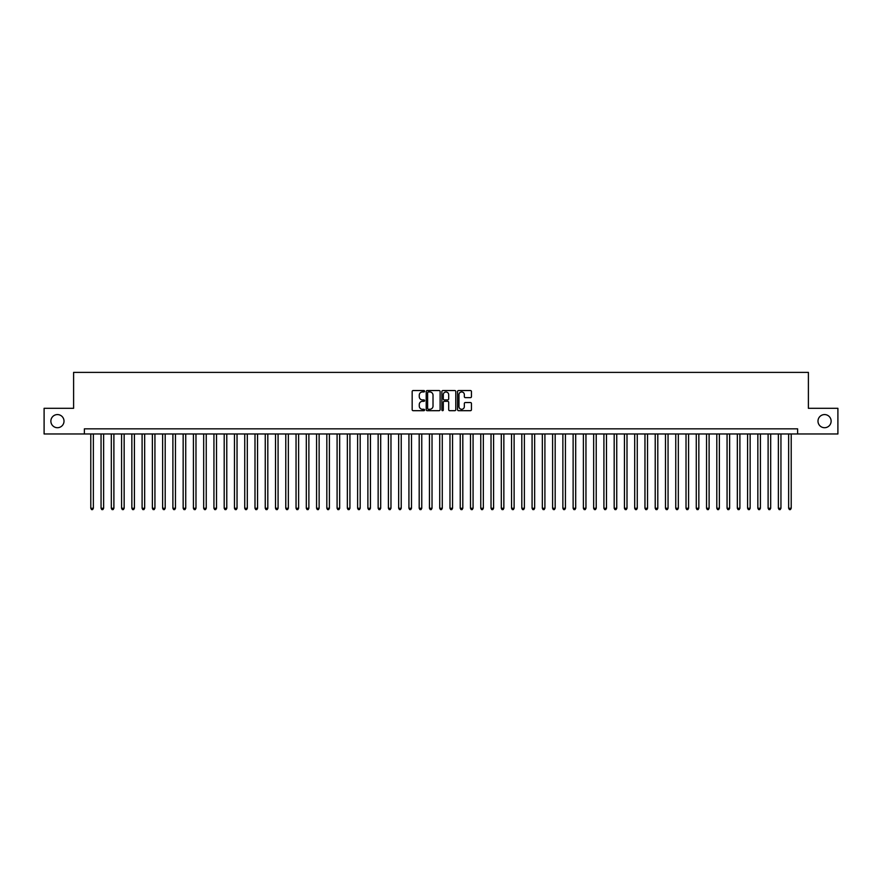 <?xml version="1.0" encoding="UTF-8"?>
<svg xmlns="http://www.w3.org/2000/svg" width="882" height="882" viewBox="0 0 882 882"><rect width="100%" height="100%" fill="white"/><g stroke="black" fill="none" stroke-linecap="round" stroke-linejoin="round"><path stroke-width="1.32" d="M424.584 391.244A0.706 0.706 0 0 0 423.878 390.539L413.173 390.539A1.003 1.003 0 0 0 412.17 391.553L412.17 409.678A1.003 1.003 0 0 0 413.173 410.692L423.878 410.692A0.706 0.706 0 0 0 424.584 409.987A0.706 0.706 0 0 0 423.878 409.281L422.489 409.281A3.219 3.219 0 0 1 419.27 406.062L419.27 404.551A3.219 3.219 0 0 1 422.489 401.321L423.878 401.321A0.706 0.706 0 0 0 424.584 400.615A0.706 0.706 0 0 0 423.878 399.91L422.489 399.91A3.219 3.219 0 0 1 419.27 396.691L419.27 395.18A3.219 3.219 0 0 1 422.489 391.95L423.878 391.95A0.706 0.706 0 0 0 424.584 391.244M817.989 421.144A6.571 6.571 0 0 0 824.56 427.715A6.571 6.571 0 0 0 831.131 421.144A6.571 6.571 0 0 0 824.56 414.573A6.571 6.571 0 0 0 817.989 421.144M50.869 421.144A6.571 6.571 0 0 0 57.44 427.715A6.571 6.571 0 0 0 64.011 421.144A6.571 6.571 0 0 0 57.44 414.573A6.571 6.571 0 0 0 50.869 421.144M470.437 397.65A1.003 1.003 0 0 0 471.451 396.635L471.451 391.553A1.003 1.003 0 0 0 470.437 390.539L458.552 390.539A1.003 1.003 0 0 0 457.549 391.553L457.549 409.678A1.003 1.003 0 0 0 458.552 410.692L470.437 410.692A1.003 1.003 0 0 0 471.451 409.678L471.451 403.537A1.003 1.003 0 0 0 470.437 402.534L465.354 402.534A1.003 1.003 0 0 0 464.34 403.537L464.34 406.591A2.69 2.69 0 0 1 461.65 409.281A2.69 2.69 0 0 1 458.96 406.591L458.96 394.651A2.69 2.69 0 0 1 461.65 391.95A2.69 2.69 0 0 1 464.34 394.651L464.34 396.635A1.003 1.003 0 0 0 465.354 397.65L470.437 397.65M84.385 433.966L44.1 433.966L44.1 408.311L73.603 408.311L73.603 372.391L808.397 372.391L808.397 408.311L837.9 408.311L837.9 433.966L797.615 433.966L797.615 428.839L84.385 428.839L84.385 433.966L797.615 433.966M440.118 391.553A1.003 1.003 0 0 0 439.115 390.539L427.23 390.539A1.003 1.003 0 0 0 426.215 391.553L426.215 409.678A1.003 1.003 0 0 0 427.23 410.692L439.115 410.692A1.003 1.003 0 0 0 440.118 409.678L440.118 391.553M442.885 390.539L454.77 390.539A1.003 1.003 0 0 1 455.785 391.553L455.785 409.678A1.003 1.003 0 0 1 454.77 410.692L449.688 410.692A1.003 1.003 0 0 1 448.684 409.678L448.684 402.324A1.003 1.003 0 0 0 447.67 401.321L444.296 401.321A1.003 1.003 0 0 0 443.293 402.324L443.293 409.987A0.706 0.706 0 0 1 442.588 410.692A0.706 0.706 0 0 1 441.882 409.987L441.882 391.553A1.003 1.003 0 0 1 442.885 390.539M428.332 391.95A0.706 0.706 0 0 0 427.627 392.655L427.627 408.575A0.706 0.706 0 0 0 428.332 409.281L429.799 409.281A3.219 3.219 0 0 0 433.018 406.062L433.018 395.18A3.219 3.219 0 0 0 429.799 391.95L428.332 391.95M448.684 394.695A2.69 2.69 0 0 0 445.983 392.005A2.69 2.69 0 0 0 443.293 394.695L443.293 398.907A1.003 1.003 0 0 0 444.296 399.91L447.67 399.91A1.003 1.003 0 0 0 448.684 398.907L448.684 394.695M90.791 433.966L90.791 508.275L93.36 508.275L93.36 433.966M93.36 508.275L92.588 509.609L91.563 509.609L90.791 508.275M101.055 433.966L101.055 508.275L103.624 508.275L103.624 433.966M103.624 508.275L102.852 509.609L101.827 509.609L101.055 508.275M111.319 433.966L111.319 508.275L113.888 508.275L113.888 433.966M113.888 508.275L113.117 509.609L112.091 509.609L111.319 508.275M121.584 433.966L121.584 508.275L124.153 508.275L124.153 433.966M124.153 508.275L123.381 509.609L122.355 509.609L121.584 508.275M131.848 433.966L131.848 508.275L134.406 508.275L134.406 433.966M134.406 508.275L133.645 509.609L132.609 509.609L131.848 508.275M142.101 433.966L142.101 508.275L144.67 508.275L144.67 433.966M144.67 508.275L143.898 509.609L142.873 509.609L142.101 508.275M152.365 433.966L152.365 508.275L154.934 508.275L154.934 433.966M154.934 508.275L154.163 509.609L153.137 509.609L152.365 508.275M162.63 433.966L162.63 508.275L165.199 508.275L165.199 433.966M165.199 508.275L164.427 509.609L163.402 509.609L162.63 508.275M172.894 433.966L172.894 508.275L175.463 508.275L175.463 433.966M175.463 508.275L174.691 509.609L173.666 509.609L172.894 508.275M183.158 433.966L183.158 508.275L185.727 508.275L185.727 433.966M185.727 508.275L184.955 509.609L183.93 509.609L183.158 508.275M193.423 433.966L193.423 508.275L195.98 508.275L195.98 433.966M195.98 508.275L195.22 509.609L194.183 509.609L193.423 508.275M203.676 433.966L203.676 508.275L206.245 508.275L206.245 433.966M206.245 508.275L205.473 509.609L204.448 509.609L203.676 508.275M213.94 433.966L213.94 508.275L216.509 508.275L216.509 433.966M216.509 508.275L215.737 509.609L214.712 509.609L213.94 508.275M224.204 433.966L224.204 508.275L226.773 508.275L226.773 433.966M226.773 508.275L226.001 509.609L224.976 509.609L224.204 508.275M234.469 433.966L234.469 508.275L237.037 508.275L237.037 433.966M237.037 508.275L236.266 509.609L235.24 509.609L234.469 508.275M244.733 433.966L244.733 508.275L247.302 508.275L247.302 433.966M247.302 508.275L246.53 509.609L245.505 509.609L244.733 508.275M254.997 433.966L254.997 508.275L257.555 508.275L257.555 433.966M257.555 508.275L256.794 509.609L255.758 509.609L254.997 508.275M265.25 433.966L265.25 508.275L267.819 508.275L267.819 433.966M267.819 508.275L267.048 509.609L266.022 509.609L265.25 508.275M275.515 433.966L275.515 508.275L278.084 508.275L278.084 433.966M278.084 508.275L277.312 509.609L276.286 509.609L275.515 508.275M285.779 433.966L285.779 508.275L288.348 508.275L288.348 433.966M288.348 508.275L287.576 509.609L286.551 509.609L285.779 508.275M296.043 433.966L296.043 508.275L298.612 508.275L298.612 433.966M298.612 508.275L297.84 509.609L296.815 509.609L296.043 508.275M306.308 433.966L306.308 508.275L308.876 508.275L308.876 433.966M308.876 508.275L308.105 509.609L307.079 509.609L306.308 508.275M316.572 433.966L316.572 508.275L319.13 508.275L319.13 433.966M319.13 508.275L318.369 509.609L317.333 509.609L316.572 508.275M326.825 433.966L326.825 508.275L329.394 508.275L329.394 433.966M329.394 508.275L328.622 509.609L327.597 509.609L326.825 508.275M337.089 433.966L337.089 508.275L339.658 508.275L339.658 433.966M339.658 508.275L338.886 509.609L337.861 509.609L337.089 508.275M347.354 433.966L347.354 508.275L349.922 508.275L349.922 433.966M349.922 508.275L349.151 509.609L348.125 509.609L347.354 508.275M357.618 433.966L357.618 508.275L360.187 508.275L360.187 433.966M360.187 508.275L359.415 509.609L358.39 509.609L357.618 508.275M367.882 433.966L367.882 508.275L370.451 508.275L370.451 433.966M370.451 508.275L369.679 509.609L368.654 509.609L367.882 508.275M378.146 433.966L378.146 508.275L380.704 508.275L380.704 433.966M380.704 508.275L379.944 509.609L378.907 509.609L378.146 508.275M388.4 433.966L388.4 508.275L390.969 508.275L390.969 433.966M390.969 508.275L390.197 509.609L389.171 509.609L388.4 508.275M398.664 433.966L398.664 508.275L401.233 508.275L401.233 433.966M401.233 508.275L400.461 509.609L399.436 509.609L398.664 508.275M408.928 433.966L408.928 508.275L411.497 508.275L411.497 433.966M411.497 508.275L410.725 509.609L409.7 509.609L408.928 508.275M419.193 433.966L419.193 508.275L421.761 508.275L421.761 433.966M421.761 508.275L420.99 509.609L419.964 509.609L419.193 508.275M429.457 433.966L429.457 508.275L432.026 508.275L432.026 433.966M432.026 508.275L431.254 509.609L430.229 509.609L429.457 508.275M439.721 433.966L439.721 508.275L442.279 508.275L442.279 433.966M442.279 508.275L441.518 509.609L440.482 509.609L439.721 508.275M449.974 433.966L449.974 508.275L452.543 508.275L452.543 433.966M452.543 508.275L451.771 509.609L450.746 509.609L449.974 508.275M460.239 433.966L460.239 508.275L462.807 508.275L462.807 433.966M462.807 508.275L462.036 509.609L461.01 509.609L460.239 508.275M470.503 433.966L470.503 508.275L473.072 508.275L473.072 433.966M473.072 508.275L472.3 509.609L471.275 509.609L470.503 508.275M480.767 433.966L480.767 508.275L483.336 508.275L483.336 433.966M483.336 508.275L482.564 509.609L481.539 509.609L480.767 508.275M491.031 433.966L491.031 508.275L493.6 508.275L493.6 433.966M493.6 508.275L492.829 509.609L491.803 509.609L491.031 508.275M501.296 433.966L501.296 508.275L503.854 508.275L503.854 433.966M503.854 508.275L503.093 509.609L502.056 509.609L501.296 508.275M511.549 433.966L511.549 508.275L514.118 508.275L514.118 433.966M514.118 508.275L513.346 509.609L512.321 509.609L511.549 508.275M521.813 433.966L521.813 508.275L524.382 508.275L524.382 433.966M524.382 508.275L523.61 509.609L522.585 509.609L521.813 508.275M532.078 433.966L532.078 508.275L534.646 508.275L534.646 433.966M534.646 508.275L533.875 509.609L532.849 509.609L532.078 508.275M542.342 433.966L542.342 508.275L544.911 508.275L544.911 433.966M544.911 508.275L544.139 509.609L543.114 509.609L542.342 508.275M552.606 433.966L552.606 508.275L555.175 508.275L555.175 433.966M555.175 508.275L554.403 509.609L553.378 509.609L552.606 508.275M562.87 433.966L562.87 508.275L565.428 508.275L565.428 433.966M565.428 508.275L564.667 509.609L563.631 509.609L562.87 508.275M573.124 433.966L573.124 508.275L575.692 508.275L575.692 433.966M575.692 508.275L574.921 509.609L573.895 509.609L573.124 508.275M583.388 433.966L583.388 508.275L585.957 508.275L585.957 433.966M585.957 508.275L585.185 509.609L584.16 509.609L583.388 508.275M593.652 433.966L593.652 508.275L596.221 508.275L596.221 433.966M596.221 508.275L595.449 509.609L594.424 509.609L593.652 508.275M603.916 433.966L603.916 508.275L606.485 508.275L606.485 433.966M606.485 508.275L605.713 509.609L604.688 509.609L603.916 508.275M614.181 433.966L614.181 508.275L616.75 508.275L616.75 433.966M616.75 508.275L615.978 509.609L614.952 509.609L614.181 508.275M624.445 433.966L624.445 508.275L627.003 508.275L627.003 433.966M627.003 508.275L626.242 509.609L625.206 509.609L624.445 508.275M634.698 433.966L634.698 508.275L637.267 508.275L637.267 433.966M637.267 508.275L636.495 509.609L635.47 509.609L634.698 508.275M644.962 433.966L644.962 508.275L647.531 508.275L647.531 433.966M647.531 508.275L646.76 509.609L645.734 509.609L644.962 508.275M655.227 433.966L655.227 508.275L657.796 508.275L657.796 433.966M657.796 508.275L657.024 509.609L655.999 509.609L655.227 508.275M665.491 433.966L665.491 508.275L668.06 508.275L668.06 433.966M668.06 508.275L667.288 509.609L666.263 509.609L665.491 508.275M675.755 433.966L675.755 508.275L678.324 508.275L678.324 433.966M678.324 508.275L677.552 509.609L676.527 509.609L675.755 508.275M686.02 433.966L686.02 508.275L688.577 508.275L688.577 433.966M688.577 508.275L687.817 509.609L686.78 509.609L686.02 508.275M696.273 433.966L696.273 508.275L698.842 508.275L698.842 433.966M698.842 508.275L698.07 509.609L697.045 509.609L696.273 508.275M706.537 433.966L706.537 508.275L709.106 508.275L709.106 433.966M709.106 508.275L708.334 509.609L707.309 509.609L706.537 508.275M716.801 433.966L716.801 508.275L719.37 508.275L719.37 433.966M719.37 508.275L718.598 509.609L717.573 509.609L716.801 508.275M727.066 433.966L727.066 508.275L729.635 508.275L729.635 433.966M729.635 508.275L728.863 509.609L727.837 509.609L727.066 508.275M737.33 433.966L737.33 508.275L739.899 508.275L739.899 433.966M739.899 508.275L739.127 509.609L738.102 509.609L737.33 508.275M747.594 433.966L747.594 508.275L750.152 508.275L750.152 433.966M750.152 508.275L749.391 509.609L748.355 509.609L747.594 508.275M757.847 433.966L757.847 508.275L760.416 508.275L760.416 433.966M760.416 508.275L759.645 509.609L758.619 509.609L757.847 508.275M768.112 433.966L768.112 508.275L770.681 508.275L770.681 433.966M770.681 508.275L769.909 509.609L768.884 509.609L768.112 508.275M778.376 433.966L778.376 508.275L780.945 508.275L780.945 433.966M780.945 508.275L780.173 509.609L779.148 509.609L778.376 508.275M788.64 433.966L788.64 508.275L791.209 508.275L791.209 433.966M791.209 508.275L790.437 509.609L789.412 509.609L788.64 508.275"/></g></svg>
